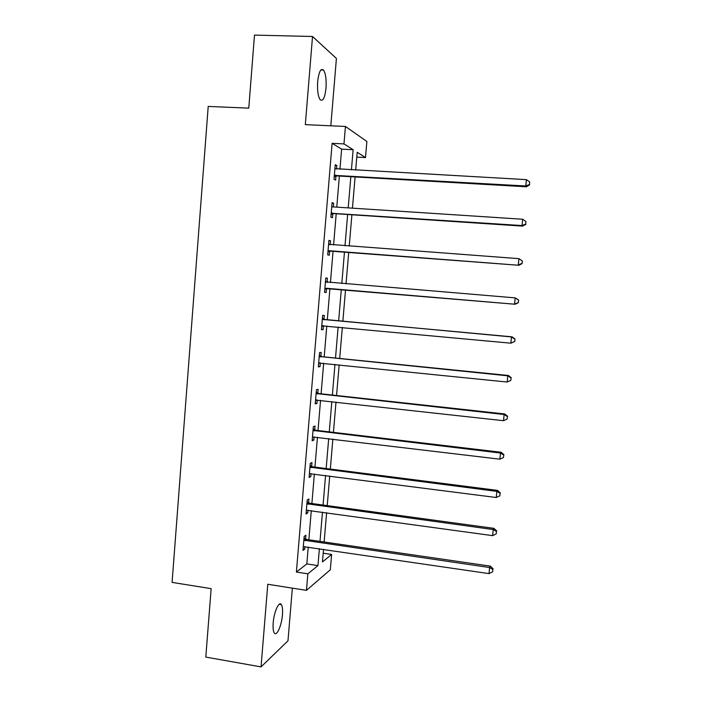 <?xml version="1.0" encoding="UTF-8"?>
<svg xmlns="http://www.w3.org/2000/svg" width="702" height="702" viewBox="0 0 702 702"><rect width="100%" height="100%" fill="white"/><g stroke="black" fill="none" stroke-linecap="round" stroke-linejoin="round"><path stroke-width="1.05" d="M282.45 614.759C282.818 609.757 282.458 606.379 281.362 604.624C279.063 600.71 273.973 611.881 273.201 622.849C272.832 627.851 273.192 631.221 274.28 632.958C276.667 636.889 281.704 625.464 282.45 614.759M326 88.162C326.518 79.51 325.684 73.473 323.517 70.042C320.779 67.997 318.831 71.858 317.673 81.625C317.181 90.321 318.006 96.349 320.147 99.702C322.92 101.711 324.868 97.868 326 88.162M323.183 553.202L331.625 554.448L330.317 569.752L306.467 590.364L307.862 573.824L317.953 565.601L319.384 548.674M330.809 125.807L336.416 58.45L312.522 36.495L254.493 35.1L248.771 108.134L208.213 106.432L172.087 582.388L211.153 588.662L205.8 657.081L261.039 666.9L287.978 640.821L292.357 588.136M339.943 169.252L341.628 149.131L332.116 143.322L343.98 143.91L345.445 126.465L366.874 141.497L365.496 157.564L357.195 152.29L355.677 170.13M356.783 157.108L365.496 157.564M332.116 143.322L296.393 572.06L306.827 563.917L308.239 547.042M308.854 539.777L311.293 510.6M311.89 503.518L314.364 474.008M314.944 467.111L317.453 437.249M318.015 430.537L320.551 400.324M321.095 393.804L323.666 363.241M324.192 356.914L326.79 325.991M327.299 319.858L329.922 288.619M330.431 282.573L333.055 251.263M333.59 244.963L336.205 213.741M336.758 207.195L339.373 176.053M336.539 169.059L336.828 165.567L335.24 164.707L334.02 179.308L335.617 180.089L335.942 176.176M333.362 206.976L333.669 203.273L332.072 202.624L330.861 217.164L332.458 217.725L332.792 213.829M330.203 244.691L330.528 240.804L328.913 240.374L327.711 254.844L329.326 255.203L329.65 251.316M327.079 282.046L327.404 278.176L325.772 277.948L324.57 292.357L326.202 292.506L326.527 288.645M323.964 319.234L324.289 315.382L322.648 315.365L321.446 329.712L323.095 329.65L323.411 325.807M320.867 356.265L321.183 352.43L319.533 352.615L318.339 366.892L319.998 366.637L320.314 362.899M317.778 393.129L318.103 389.312L316.435 389.698L315.242 403.913L316.918 403.457L317.207 399.956M314.707 429.835L315.022 426.035L313.346 426.623L312.162 440.777L313.847 440.11L314.119 436.846M311.644 466.374L311.969 462.592L310.266 463.381L309.091 477.474L310.793 476.614L311.047 473.578M308.599 502.764L308.915 498.99L307.213 499.982L306.037 514.013L307.748 512.951L307.985 510.143M305.572 538.987L305.888 535.24L304.168 536.416L302.992 550.394L304.721 549.139L304.94 546.551M306.467 590.364L267.787 584.266L261.039 666.9M296.393 572.06L307.862 573.824M312.522 36.495L305.317 124.649L345.445 126.465M323.517 549.289L322.437 561.942L331.625 554.448M355.098 176.957L352.448 208.213M351.895 214.777L349.236 246.121M348.701 252.439L346.033 283.862M345.516 289.935L342.857 321.288M342.33 327.448L339.698 358.476M339.163 364.829L336.556 395.498M336.004 402.044L333.432 432.362M332.862 439.101L330.317 469.068M329.729 475.991L327.22 505.607M326.614 512.714L324.131 541.997M351.421 169.893L353.132 149.71L343.98 143.91M319.998 541.391L322.472 512.144M323.069 505.045L325.579 475.456M326.158 468.541L328.694 438.601M329.264 431.87L331.827 401.579M332.379 395.042L334.968 364.399M335.503 358.055L338.127 327.053M338.645 320.902L341.295 289.575M341.813 283.511L344.463 252.123M344.998 245.805L347.648 214.496M348.201 207.932L350.842 176.711M341.628 149.131L353.132 149.71M306.827 563.917L317.953 565.601M335.179 165.479L336.828 165.567M332.028 203.168L333.669 203.273M328.887 240.689L330.528 240.804M325.763 278.045L327.404 278.176M321.463 329.501L323.095 329.65M318.375 366.462L319.998 366.637M315.295 403.273L316.918 403.457M312.232 439.917L313.847 440.11M309.178 476.404L310.793 476.614M306.142 512.732L307.748 512.951M303.124 548.903L304.721 549.139M335.591 175.123L337.171 175.921L526.36 186.767L525.807 185.986L334.354 175.377M529.457 184.503L529.703 181.967L529.457 184.503L525.807 185.986L526.412 179.633L334.915 168.647M337.171 175.921L334.231 176.772M526.36 186.767L529.668 184.819M529.703 181.967L526.412 179.633M332.415 213.004L334.012 213.592L522.621 226.105L522.051 225.561L331.186 213.241M525.701 224.043L525.938 221.516L525.701 224.043L522.051 225.561L522.657 219.235L332.458 206.862M334.012 213.592L331.09 214.408M331.756 206.379L332.888 206.941M522.621 226.105L525.921 224.271M525.938 221.516L522.657 219.235M329.264 250.719L518.91 265.268L328.036 250.939M521.955 263.408L518.313 264.952L518.918 258.652L522.42 261.021L521.955 263.408L522.42 261.021M328.589 244.278L518.918 258.652L522.191 260.89M330.87 251.097L327.957 251.886M328.624 243.884L330.256 244.717M518.91 265.268L522.183 263.54M326.123 288.259L515.207 304.247L324.894 288.478M518.225 302.58L514.592 304.159L515.189 297.885L518.699 300.123L518.225 302.58L518.699 300.123M325.447 281.835L515.189 297.885L518.471 300.079M327.746 288.434L324.833 289.189M325.5 281.23L327.702 282.344M515.207 304.247L518.462 302.623M514.768 341.523L515.005 339.04L514.768 341.523L510.889 343.181L321.77 325.842M514.522 341.576L510.889 343.181L511.486 336.942L512.109 336.837L325.131 319.656L322.393 318.401M322.323 319.234L511.486 336.942L514.759 339.084M323.727 325.71L321.727 326.333M515.005 339.04L512.109 336.837M319.208 356.467L507.792 375.816L507.204 382.028L318.664 363.048M319.296 355.423L322.025 356.695L508.441 375.491L507.792 375.816L511.065 377.913L510.828 380.396L511.065 377.913M320.086 362.873L318.638 363.311M511.319 377.773L508.441 375.491M507.204 382.028L510.828 380.396M316.111 393.532L504.124 414.513L503.536 420.7L315.567 400.087M316.216 392.278L318.936 393.568L504.791 413.969L504.124 414.513L507.388 416.558L507.151 419.033L507.388 416.558M316.365 399.894L315.558 400.131M507.651 416.339L504.791 413.969M503.536 420.7L507.151 419.033M313.022 430.44L500.465 453.036L499.885 459.187L312.478 436.96M313.145 428.966L315.865 430.282L501.149 452.272L500.465 453.036L503.729 455.036L503.492 457.493L503.729 455.036M503.992 454.721L501.149 452.272M499.885 459.187L503.492 457.493M309.951 467.181L496.823 491.374L496.244 497.507L309.406 473.674M310.091 465.505L312.802 466.83L497.534 490.391L496.823 491.374L500.087 493.331L499.85 495.779L500.087 493.331M500.359 492.936L497.534 490.391M496.244 497.507L499.85 495.779M306.897 503.764L493.208 529.545L492.628 535.644L306.353 510.231M307.055 501.877L309.749 503.229L493.927 528.352L493.208 529.545L496.463 531.449L496.226 533.889L496.463 531.449M496.744 530.966L493.927 528.352M492.628 535.644L496.226 533.889M303.852 540.189L489.601 567.541L489.022 573.613L303.308 546.63M304.027 538.092L306.713 539.461L490.338 566.128L489.601 567.541L492.848 569.401L492.62 571.832L492.848 569.401M493.137 568.831L490.338 566.128M489.022 573.613L492.62 571.832M334.705 175.254L336.293 176.053M331.537 213.118L333.143 213.706M328.922 244.445L329.879 244.691M328.387 250.825L330.001 251.202M325.772 282.011L327.404 282.213M325.245 288.364L326.878 288.531M322.648 319.41L324.289 319.41M323.49 319.664L325.131 319.656M322.121 325.728L323.631 325.702M319.533 356.642L321.191 356.44M320.375 356.897L322.025 356.695M319.006 362.934L319.673 362.846M316.435 393.717L318.103 393.304M317.278 393.98L318.936 393.568M313.346 430.624L315.031 430.01M314.18 430.888L315.865 430.282M310.275 467.365L311.969 466.558M311.109 467.646L312.802 466.83M307.213 503.948L308.924 502.948M308.046 504.238L309.749 503.229M304.168 540.373L305.888 539.171M305.001 540.672L306.713 539.461M281.362 604.624L279.247 604.282M323.517 70.042L320.919 69.954"/></g></svg>

